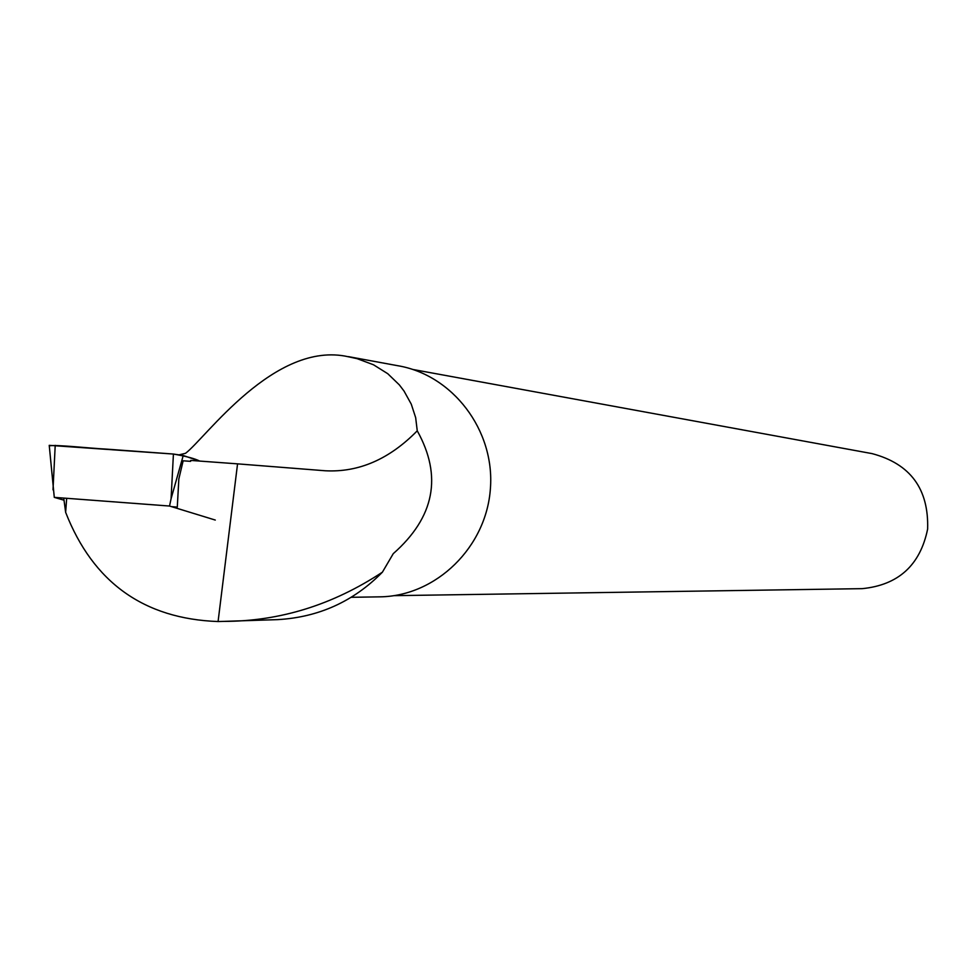 <?xml version="1.0" encoding="UTF-8"?>
<svg xmlns="http://www.w3.org/2000/svg" width="977" height="977" viewBox="0 0 977 977"><rect width="100%" height="100%" fill="white"/><g stroke="black" fill="none" stroke-linecap="round" stroke-linejoin="round"><path stroke-width="1.47" d="M215.282 520.057L169.534 506.037L54.285 497.366L63.945 500.187M54.285 497.366L49.229 445.341L173.417 454.049L183.249 455.514L199.687 461.071C195.07 458.665 186.302 456.32 173.381 454.036L107.494 449.2C88.992 448.26 56.007 444.45 49.277 445.866L49.229 445.341M169.534 506.037L171.085 498.71L173.417 454.049M171.561 506.66L177.289 507.087L178.84 478.95L183.151 460.802L190.625 461.352L190.674 460.411L237.558 463.855L218.079 621.543L223.782 621.384C279.837 621.335 332.705 604.922 382.398 572.18L393.255 553.666C434.545 517.248 442.544 476.3 417.252 430.808C389.383 459.227 358.706 472.55 325.219 470.767L237.558 463.855M225.04 621.335L277.737 619.626C318.758 617.244 353.65 601.429 382.398 572.18M417.252 430.808L415.665 417.643L411.268 404.148L404.026 391.044L399.324 384.865L387.759 373.702L373.519 364.787L357.216 358.693L348.447 356.788C274.708 339.996 205.268 438.636 185.532 453.304L179.56 454.732M348.471 356.642L397.163 365.606C452.546 374.533 494.973 430.136 490.405 488.573C486.436 547.059 436.377 595.97 380.285 596.837L378.954 596.862M218.079 621.543C143.875 618.844 93.059 582.439 65.642 512.351L63.859 499.015M393.939 595.665L862.19 588.655C898.388 585.064 920.2 565.207 927.625 529.107C928.895 488.952 910.369 463.782 872.046 453.609L412.844 369.465M66.644 498.758L65.642 512.351M55.213 445.353L53.002 489.856M183.249 455.514L171.085 498.71M380.285 596.837L351.219 597.301"/></g></svg>
